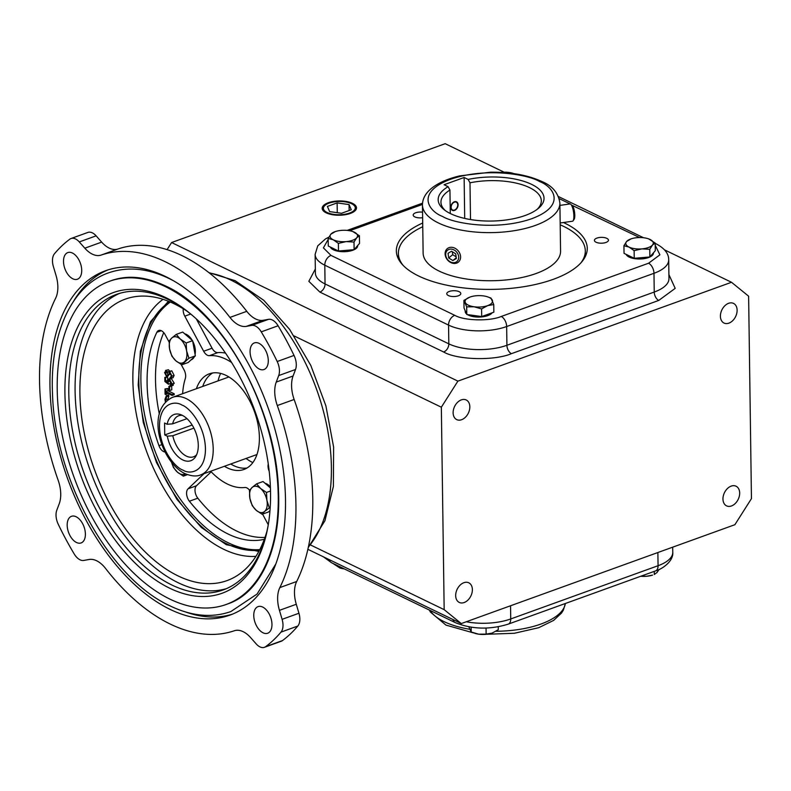 <?xml version="1.0" encoding="UTF-8"?>
<svg xmlns="http://www.w3.org/2000/svg" width="791" height="791" viewBox="0 0 791 791"><rect width="100%" height="100%" fill="white"/><g stroke="black" fill="none" stroke-linecap="round" stroke-linejoin="round"><path stroke-width="1.19" d="M168.424 301.252L150.488 321.719L140.373 351.253L138.178 385.019L143.28 422.443L156.47 462.458L176.848 499.269L201.329 527.468L226.275 544.673L258.815 551.426M461.608 419.714A10.906 7.633 115.8 0 0 469.468 409.956A10.906 7.633 115.8 0 0 466.225 399.979A10.906 7.633 115.8 0 0 461.331 399.88A10.906 7.633 115.8 0 0 453.48 409.639A10.906 7.633 115.8 0 0 456.723 419.616A10.906 7.633 115.8 0 0 461.608 419.714M731.457 505.963A10.906 7.633 115.8 0 0 739.318 496.204A10.906 7.633 115.8 0 0 736.075 486.218A10.906 7.633 115.8 0 0 731.181 486.119A10.906 7.633 115.8 0 0 723.32 495.878A10.906 7.633 115.8 0 0 726.563 505.864A10.906 7.633 115.8 0 0 731.457 505.963M728.907 323.143A10.906 7.633 115.8 0 0 736.757 313.384A10.906 7.633 115.8 0 0 733.524 303.398A10.906 7.633 115.8 0 0 728.63 303.299A10.906 7.633 115.8 0 0 720.769 313.058A10.906 7.633 115.8 0 0 724.012 323.044A10.906 7.633 115.8 0 0 728.907 323.143M464.159 602.534A10.906 7.633 115.8 0 0 472.019 592.775A10.906 7.633 115.8 0 0 468.776 582.799A10.906 7.633 115.8 0 0 463.882 582.7A10.906 7.633 115.8 0 0 456.031 592.459A10.906 7.633 115.8 0 0 459.274 602.435A10.906 7.633 115.8 0 0 464.159 602.534M326.199 212.838A17.165 7.149 -0.8 0 0 345.143 214.747A17.165 7.149 -0.8 0 0 356.494 207.954A17.165 7.149 -0.8 0 0 352.479 203.346A17.165 7.149 -0.8 0 0 333.308 201.468A17.165 7.149 -0.8 0 0 322.174 208.429A17.165 7.149 -0.8 0 0 326.199 212.838M356.434 208.488A17.125 7.129 -0.8 0 0 354.536 205.69L353.468 204.859A15.949 6.635 179.2 0 1 348.208 213.501A15.949 6.635 179.2 0 1 327.128 212.502A15.949 6.635 179.2 0 1 325.121 205.255A15.949 6.635 179.2 0 1 351.54 203.683A15.949 6.635 179.2 0 1 353.468 204.859M325.121 205.255L324.083 206.115A17.125 7.129 -0.8 0 0 322.253 208.962M563.429 222.528A95.464 39.738 179.2 0 1 564.893 223.22A95.464 39.738 179.2 0 1 586.022 254.929A95.464 39.738 179.2 0 1 517.136 287.657A95.464 39.738 179.2 0 1 418.716 276.039A95.464 39.738 179.2 0 1 397.774 257.559A95.464 39.738 179.2 0 1 422.701 223.003M584.885 257.382A93.467 38.907 -0.8 0 0 585.33 253.318L585.3 250.816A93.467 38.907 179.2 0 1 581.019 262.741M422.631 217.673A7.02 2.917 179.2 0 1 413.179 215.063A7.02 2.917 179.2 0 1 415.68 212.779A7.02 2.917 179.2 0 1 422.552 212.186M606.806 238.348A7.02 2.917 179.2 0 1 608.447 240.187A7.02 2.917 179.2 0 1 603.849 242.995A7.02 2.917 179.2 0 1 596.058 242.224A7.02 2.917 179.2 0 1 594.417 240.385A7.02 2.917 179.2 0 1 599.005 237.567A7.02 2.917 179.2 0 1 606.806 238.348M459.166 291.691A7.02 2.917 179.2 0 1 460.807 293.53A7.02 2.917 179.2 0 1 456.209 296.338A7.02 2.917 179.2 0 1 448.418 295.567A7.02 2.917 179.2 0 1 446.777 293.728A7.02 2.917 179.2 0 1 451.364 290.92A7.02 2.917 179.2 0 1 459.166 291.691M357.67 245.566L357.67 245.793A13.744 5.725 179.2 0 1 348.673 251.301A13.744 5.725 179.2 0 1 333.406 249.788A13.744 5.725 179.2 0 1 330.371 247.079M492.15 312.791A13.744 5.725 179.2 0 1 487.79 315.619A13.744 5.725 179.2 0 1 467.392 314.571M466.561 313.958A13.744 5.725 179.2 0 1 465.207 311.535L465.197 310.774M653.425 252.853L653.425 253.08A13.744 5.725 179.2 0 1 644.428 258.588A13.744 5.725 179.2 0 1 629.161 257.075A13.744 5.725 179.2 0 1 626.126 254.366M402.995 265.222A93.467 38.907 179.2 0 1 398.387 253.427L398.417 255.928A93.467 38.907 -0.8 0 0 398.98 259.972M398.387 253.427A93.467 38.907 179.2 0 1 422.75 226.72M560.186 224.802A93.467 38.907 179.2 0 1 563.4 226.266A93.467 38.907 179.2 0 1 585.3 250.816M423.126 253.08A68.728 28.605 -0.8 0 0 439.223 271.135A68.728 28.605 -0.8 0 0 515.554 278.709A68.728 28.605 -0.8 0 0 560.562 251.162L559.89 203.06A68.728 28.605 179.2 0 1 514.882 230.596A68.728 28.605 179.2 0 1 438.55 223.022A68.728 28.605 179.2 0 1 422.453 204.978L423.126 253.08M96.126 235.847A13.744 7.979 -109.9 0 0 92.379 232.87A13.744 7.979 -109.9 0 0 87.88 232.435L71.042 238.516A13.744 7.979 70.1 0 1 75.541 238.951A13.744 7.979 70.1 0 1 79.288 241.927L84.825 248.196L101.653 242.115L96.126 235.847L79.288 241.927M296.279 604.265L279.441 610.345L282.1 619.333A13.744 7.979 70.1 0 1 280.983 632.128A228.302 132.601 70.1 0 1 265.657 646.652A13.744 7.979 70.1 0 1 264.431 647.315L281.27 641.234A13.744 7.979 -109.9 0 0 282.496 640.572A228.302 132.601 -109.9 0 0 297.821 626.037A13.744 7.979 -109.9 0 0 298.939 613.252L296.279 604.265A27.487 15.968 70.1 0 1 296.684 581.504A199.302 115.753 -109.9 0 0 294.143 399.475A27.487 15.968 70.1 0 1 293.085 376.002L295.537 369.486A13.744 7.979 -109.9 0 0 294.034 355.426A228.302 132.601 -109.9 0 0 278.096 325.773A13.744 7.979 -109.9 0 0 272.292 319.96A13.744 7.979 -109.9 0 0 268.574 319.327L263.146 320.286A27.487 15.968 70.1 0 1 246.782 311.328A199.302 115.753 -109.9 0 0 182.049 255.641A199.302 115.753 -109.9 0 0 117.997 248.987A27.487 15.968 70.1 0 1 101.653 242.115M117.997 248.987L101.159 255.068A199.302 115.753 70.1 0 1 165.21 261.722A199.302 115.753 70.1 0 1 229.944 317.409L246.782 311.328M263.146 320.286L246.308 326.367L251.736 325.408A13.744 7.979 70.1 0 1 255.453 326.04A13.744 7.979 70.1 0 1 261.257 331.854A228.302 132.601 70.1 0 1 277.196 361.517A13.744 7.979 70.1 0 1 278.699 375.577L276.247 382.083L293.085 376.002M71.042 238.516A13.744 7.979 70.1 0 0 69.816 239.179A228.302 132.601 70.1 0 0 54.5 253.713A13.744 7.979 70.1 0 0 53.373 266.508L56.042 275.486A27.487 15.968 70.1 0 1 55.627 298.247A199.302 115.753 70.1 0 0 58.168 480.285A27.487 15.968 70.1 0 1 59.226 503.758L56.774 510.264A13.744 7.979 70.1 0 0 58.277 524.324A228.302 132.601 70.1 0 0 74.216 553.977A13.744 7.979 70.1 0 0 83.737 560.433L89.165 559.474A27.487 15.968 70.1 0 1 96.611 560.75A27.487 15.968 70.1 0 1 105.539 568.422A199.302 115.753 70.1 0 0 234.314 630.763A27.487 15.968 70.1 0 1 243.153 631.683A27.487 15.968 70.1 0 1 250.658 637.635L256.185 643.904A13.744 7.979 70.1 0 0 264.431 647.315M72.436 253.031A14.159 8.226 70.1 0 1 81.344 266.745A14.159 8.226 70.1 0 1 77.419 279.223A14.159 8.226 70.1 0 1 72.792 278.778A14.159 8.226 70.1 0 1 63.883 265.064A14.159 8.226 70.1 0 1 67.799 252.586A14.159 8.226 70.1 0 1 72.436 253.031M259.003 343.343A14.159 8.226 70.1 0 1 267.912 357.048A14.159 8.226 70.1 0 1 263.986 369.526A14.159 8.226 70.1 0 1 259.359 369.081A14.159 8.226 70.1 0 1 250.45 355.377A14.159 8.226 70.1 0 1 254.366 342.899A14.159 8.226 70.1 0 1 259.003 343.343M262.681 607.063A14.159 8.226 70.1 0 1 271.59 620.767A14.159 8.226 70.1 0 1 267.674 633.245A14.159 8.226 70.1 0 1 263.037 632.8A14.159 8.226 70.1 0 1 254.129 619.096A14.159 8.226 70.1 0 1 258.054 606.618A14.159 8.226 70.1 0 1 262.681 607.063M76.114 516.75A14.159 8.226 70.1 0 1 85.023 530.454A14.159 8.226 70.1 0 1 81.107 542.933A14.159 8.226 70.1 0 1 76.48 542.488A14.159 8.226 70.1 0 1 67.561 528.784A14.159 8.226 70.1 0 1 71.487 516.305A14.159 8.226 70.1 0 1 76.114 516.75M450.821 207.41A4.746 3.322 -64.2 0 1 452.739 202.862A4.746 3.322 -64.2 0 1 456.516 201.824A4.746 3.322 -64.2 0 1 458.088 204.79A4.746 3.322 -64.2 0 1 456.17 209.338A4.746 3.322 -64.2 0 1 452.383 210.376A4.746 3.322 -64.2 0 1 450.821 207.41M468.134 179.428L464.129 177.491L444.077 184.728L448.082 186.666A52.938 22.039 -0.8 0 0 444.186 209.763A52.938 22.039 -0.8 0 0 450.573 213.659A52.938 22.039 -0.8 0 0 538.295 208.448A52.938 22.039 -0.8 0 0 531.631 184.372A52.938 22.039 -0.8 0 0 468.134 179.428L469.992 182.81A50.189 20.892 179.2 0 1 529.555 187.635A50.189 20.892 179.2 0 1 541.311 200.815A50.189 20.892 179.2 0 1 537.01 209.457M469.992 182.81L470.507 219.552M170.065 609.367A183.087 106.33 -109.9 0 0 229.954 615.111A183.087 106.33 -109.9 0 0 280.657 453.737A183.087 106.33 -109.9 0 0 165.418 276.464A183.087 106.33 -109.9 0 0 105.519 270.73A183.087 106.33 -109.9 0 0 54.816 432.094A183.087 106.33 -109.9 0 0 170.065 609.367M185.687 611.997A183.087 106.33 -109.9 0 0 232.455 614.142M169.917 599.123A171.815 99.785 70.1 0 1 61.767 432.766A171.815 99.785 70.1 0 1 109.356 281.329A171.815 99.785 70.1 0 1 165.556 286.718A171.815 99.785 70.1 0 1 273.706 453.075A171.815 99.785 70.1 0 1 226.117 604.502A171.815 99.785 70.1 0 1 169.917 599.123M192.816 315.787A157.102 91.242 -109.9 0 0 167.85 299.324A157.102 91.242 -109.9 0 0 116.455 294.4A157.102 91.242 -109.9 0 0 68.797 393.246A157.102 91.242 -109.9 0 0 171.835 584.994A157.102 91.242 -109.9 0 0 223.23 589.918A157.102 91.242 -109.9 0 0 268.287 524.651M270.552 492.684A159.851 92.844 -109.9 0 0 191.976 315.065A159.851 92.844 -109.9 0 0 64.921 393.147A159.851 92.844 -109.9 0 0 157.468 581.256A159.851 92.844 -109.9 0 0 268.1 525.758A159.851 92.844 -109.9 0 0 270.552 492.684M119.649 293.362A157.102 91.242 -109.9 0 0 79.802 433.359A157.102 91.242 -109.9 0 0 178.153 582.71A157.102 91.242 -109.9 0 0 226.345 588.672M187.309 311.397A149.647 86.911 -109.9 0 0 136.546 296.467A149.647 86.911 -109.9 0 0 79.911 393.285A149.647 86.911 -109.9 0 0 135.933 542.043A149.647 86.911 -109.9 0 0 237.359 575.482A149.647 86.911 -109.9 0 0 266.864 531.552M169.709 301.776A133.323 77.439 -109.9 0 0 144.199 423.304A133.323 77.439 -109.9 0 0 226.256 543.595A133.323 77.439 -109.9 0 0 259.468 550.2M170.322 302.033A133.323 77.439 -109.9 0 0 146.651 424.006A133.323 77.439 -109.9 0 0 228.362 542.844A133.323 77.439 -109.9 0 0 259.774 549.607M196.395 388.717A50.861 29.534 70.1 0 1 209.388 373.797A50.861 29.534 70.1 0 1 226.018 375.389A50.861 29.534 70.1 0 1 258.034 424.629A50.861 29.534 70.1 0 1 243.954 469.459A50.861 29.534 70.1 0 1 227.314 467.857A50.861 29.534 70.1 0 1 224.417 466.285M230.735 464.001A50.861 29.534 -109.9 0 0 233.632 465.583A50.861 29.534 -109.9 0 0 247 468.005M231.605 362.496A68.728 39.916 -109.9 0 0 225.791 359.144A68.728 39.916 -109.9 0 0 209.397 355.673A8.246 4.786 70.1 0 1 203.643 351.244L184.797 316.163A8.246 4.786 70.1 0 1 183.245 308.767M210.386 471.347A8.246 4.786 70.1 0 1 211.879 472.534A68.728 39.916 -109.9 0 0 244.785 487.493A8.246 4.786 70.1 0 1 246.851 487.899A8.246 4.786 70.1 0 1 249.58 490.272M164.973 451.977A8.246 4.786 70.1 0 1 158.961 445.669A123.703 71.843 70.1 0 1 156.855 332.289A8.246 4.786 70.1 0 1 158.704 330.49A8.246 4.786 70.1 0 1 161.404 330.747A8.246 4.786 70.1 0 1 165.19 334.761L169.096 342.038M192.678 341.158A13.744 7.979 70.1 0 1 195.347 351.174A13.744 7.979 70.1 0 1 195.07 354.358M194.21 356.939A13.744 7.979 70.1 0 1 191.175 359.816L191.036 359.875M246.07 458.454A54.984 31.937 -109.9 0 0 252.626 462.488A54.984 31.937 -109.9 0 0 252.833 462.587M188.92 358.204L186.607 350.937A13.744 7.979 70.1 0 1 184.412 361.843A13.744 7.979 70.1 0 1 178.262 362.436A13.744 7.979 70.1 0 1 175.909 360.844L181.792 364.799L188.92 358.204L195.347 355.881L188.218 362.486L181.792 364.799M185.232 473.75A13.744 7.979 70.1 0 1 179.814 473.769A13.744 7.979 70.1 0 1 177.461 472.178L183.344 476.142L185.252 473.868M269.247 507.664L266.923 500.396A13.744 7.979 70.1 0 1 264.738 511.302A13.744 7.979 70.1 0 1 258.588 511.896A13.744 7.979 70.1 0 1 256.225 510.304L262.108 514.269L264.738 511.302L270.215 507.308M167.316 436.167L164.746 434.931L164.577 423.027L167.148 424.273A24.58 14.278 70.1 0 1 180.388 414.533A24.58 14.278 70.1 0 1 195.891 432.746A24.58 14.278 70.1 0 1 195.614 456.654A24.58 14.278 70.1 0 1 180.101 458.325A24.58 14.278 70.1 0 1 167.316 436.167L172.804 435.742A21.832 12.676 -109.9 0 0 186.389 456.12A21.832 12.676 -109.9 0 0 193.528 456.803A21.832 12.676 -109.9 0 0 196.623 454.726M187.002 418.657L172.636 423.847L167.148 424.273M182.405 415.374A21.832 12.676 -109.9 0 0 178.697 415.75A21.832 12.676 -109.9 0 0 172.636 423.847M751.45 498.627L734.888 524.7L461.282 623.565L444.166 609.653L441.338 407.207L457.9 381.133L731.507 282.278L748.622 296.19L751.45 498.627M461.282 623.565L307.867 549.3M731.507 282.278L664.569 249.877M504.094 172.201L445.195 143.685L171.588 242.54L457.9 381.133M167.089 249.63L171.588 242.54M441.338 407.207L294.203 335.987M444.166 609.653L310.556 544.979M341.544 213.273L351.273 209.763L349.058 204.582L337.124 202.911L327.405 206.421L329.62 211.602L341.544 213.273M349.138 210.525L349.058 204.582M337.124 202.911L337.263 212.67M338.489 251.004L328.285 246.06L328.176 238.437L333.268 239.792L338.39 243.371L338.489 251.004L354.121 249.669L359.539 243.401L359.43 235.767L352.934 231.605M481.699 316.568L481.59 308.935L487.651 305.623L493.742 304.545L493.851 312.178L481.699 316.568L474.244 315.53L466.789 314.482L464.02 308.006L463.912 300.382L466.68 306.849L466.789 314.482M629.142 255.819L624.04 253.347L623.931 245.724L629.023 247.079L634.135 250.658L634.244 258.291L629.142 255.819M634.135 250.658L641.936 248.878L649.767 249.333L652.456 245.081L655.185 243.055L655.294 250.688L649.876 256.966L634.244 258.291M339.794 567.958A13.744 5.725 -0.8 0 0 340.051 568.037L342.918 568.225M339.833 567.978L332.714 563.281M486.05 628.054L486.139 634.105L491.824 633.166A13.744 5.725 -0.8 0 0 492.229 633.027L498.29 629.715L498.241 626.779M486.139 634.105L478.693 634.184L471.218 632.019L471.149 627.214M471.218 632.019L468.806 626.828M659.051 569.48L657.034 572.476L654.305 574.503L654.266 571.369M640.73 576.263A13.744 5.725 -0.8 0 0 646.514 576.283A13.744 5.725 -0.8 0 0 652.555 575.097L646.514 576.283L640.977 576.174M338.39 243.371L346.181 241.591L354.012 242.046L354.121 249.669M354.012 242.046L356.711 237.794L359.43 235.767M335.354 231.565A13.744 5.725 179.2 0 1 341.396 230.379A13.744 5.725 179.2 0 1 352.094 231.328A13.744 5.725 179.2 0 1 354.309 232.178A13.744 5.725 179.2 0 1 356.711 237.794A13.744 5.725 179.2 0 1 346.181 241.591A13.744 5.725 179.2 0 1 333.268 239.792A13.744 5.725 179.2 0 1 330.875 234.176A13.744 5.725 179.2 0 1 335.354 231.565L330.875 234.176L328.176 238.437M493.742 304.545L490.984 298.069L487.127 296.694A13.744 5.725 179.2 0 1 492.348 300.194A13.744 5.725 179.2 0 1 487.651 305.623A13.744 5.725 179.2 0 1 474.125 306.779L481.59 308.935M466.68 306.849L474.125 306.779A13.744 5.725 179.2 0 1 465.276 302.498A13.744 5.725 179.2 0 1 469.973 297.07L463.912 300.382M655.185 243.055L648.689 238.892M631.109 238.852A13.744 5.725 179.2 0 1 637.15 237.666A13.744 5.725 179.2 0 1 647.849 238.615A13.744 5.725 179.2 0 1 650.064 239.475A13.744 5.725 179.2 0 1 652.456 245.081A13.744 5.725 179.2 0 1 641.936 248.878A13.744 5.725 179.2 0 1 629.023 247.079A13.744 5.725 179.2 0 1 626.62 241.473A13.744 5.725 179.2 0 1 631.109 238.852L626.62 241.473L623.931 245.724M649.767 249.333L649.876 256.966M340.051 568.037A13.744 5.725 -0.8 0 0 344.322 568.907M474.808 633.314A13.744 5.725 -0.8 0 0 475.075 633.403A13.744 5.725 -0.8 0 0 478.693 634.184A13.744 5.725 -0.8 0 0 491.824 633.166L491.824 633.166M469.973 297.07A13.744 5.725 179.2 0 1 470.378 296.922A13.744 5.725 179.2 0 1 483.509 295.913A13.744 5.725 179.2 0 1 487.127 296.694M501.168 172.398A13.744 5.725 179.2 0 1 509.206 172.478A13.744 5.725 179.2 0 1 512.825 173.259A13.744 5.725 179.2 0 1 513.952 173.644M101.159 255.068A27.487 15.968 70.1 0 1 84.825 248.196M246.308 326.367A27.487 15.968 70.1 0 1 229.944 317.409M294.143 399.475L277.305 405.556A27.487 15.968 70.1 0 1 276.247 382.083M277.305 405.556A199.302 115.753 70.1 0 1 279.846 587.584L296.684 581.504M279.441 610.345A27.487 15.968 70.1 0 1 279.846 587.584M464.129 177.491L464.703 218.425M445.491 210.732A50.189 20.892 179.2 0 1 440.953 202.219A50.189 20.892 179.2 0 1 449.95 190.058L448.082 186.666M450.277 213.521L449.95 190.058M108.07 269.869A183.087 106.33 -109.9 0 0 73.474 301.42M269.197 471.288A8.246 4.786 70.1 0 1 268.268 463.961M262.553 514.11L268.268 524.74M264.303 539.294A123.703 71.843 70.1 0 1 189.395 501.227A8.246 4.786 70.1 0 1 188.06 488.808L204.048 473.641M181.139 364.443L184.036 369.832A8.246 4.786 70.1 0 1 185.321 378.494A68.728 39.916 -109.9 0 0 182.622 393.691M184.718 333.822A13.744 7.979 70.1 0 1 192.233 340.357M265.034 483.291A13.744 7.979 70.1 0 1 270.384 486.821M212.66 372.966A50.861 29.534 -109.9 0 0 202.714 386.433M225.524 353.112A68.728 39.916 -109.9 0 0 217.812 352.628L209.397 355.673M196.326 318.921L212.067 348.198A8.246 4.786 -109.9 0 0 217.812 352.628M211.138 471.861L196.475 485.763A8.246 4.786 -109.9 0 0 197.819 498.182A123.703 71.843 -109.9 0 0 264.995 537.386M163.727 332.615A123.703 71.843 -109.9 0 0 159.347 414.108M165.418 402.164L164.953 399.346L166.367 395.708L168.473 394.946L168.908 395.935L167.86 399.93M170.629 398.18L172.992 397.171M164.983 388.925L167.821 388.51L167.85 390.695L174.198 393.76L174.208 394.66L172.102 395.421L165.754 392.346L165.784 394.531L165.062 394.175L164.983 388.925L165.714 389.271L165.744 391.456L172.092 394.521L172.102 395.421M167.89 393.384L165.784 394.531M171.647 385.909L171.795 389.805L169.689 390.566L168.967 390.21L168.918 386.364L169.64 386.72L169.689 390.566M170.164 380.609L170.54 383.467L168.434 384.228L164.884 381.489L164.825 377.386L165.556 377.742L165.596 381.143L167.465 382.577L168.335 379.146L169.581 379.304L172.122 384.001L170.708 385.168M164.825 377.386L167.652 376.981L167.692 379.67M171.222 378.375L174.228 383.24L172.28 385.326M168.523 374.786L168.542 375.626L166.436 376.387L164.577 372.531L166.377 370.495L167.85 372.373L168.621 371.493L171.785 370.831L174.119 375.399L173.1 377.693L169.976 378.484L171.291 375.784L169.758 372.521L169.116 372.462M168.483 369.743L165.507 370.425L168.483 369.743L169.956 371.612M170.46 373.144L170.411 374.113L168.305 374.875L165.922 371.345M176.264 334.385L171.766 338.024A13.744 7.979 70.1 0 1 180.279 339.032A13.744 7.979 70.1 0 1 186.607 350.937L186.162 342.997L180.279 339.032L176.264 334.385L182.691 332.062L192.589 340.674L195.347 355.881M269.988 510.6L268.535 511.945L262.108 514.269M256.591 483.855L252.082 487.493A13.744 7.979 70.1 0 1 260.595 488.492A13.744 7.979 70.1 0 1 266.923 500.396L266.478 492.457L260.595 488.492L256.591 483.855L263.017 481.531L270.433 487.978M220.61 373.401A54.984 31.937 -109.9 0 0 218.049 380.896M167.781 399L165.675 399.752L165.932 401.62M168.908 395.935L166.812 396.696L165.675 399.752M166.367 395.708L166.812 396.696M174.198 393.76L172.092 394.521M167.85 390.695L165.744 391.456M167.821 388.51L165.714 389.271M171.746 385.959L169.64 386.72M170.174 385.919L168.918 386.364M170.144 381.084L168.038 381.845L168.434 384.228M171.093 384.851L170.154 385.187L171.4 383.595L169.571 380.194L168.76 380.095M169.571 380.194L168.038 381.845M173.229 385.336L170.174 386.087M174.228 383.24L172.122 384.001M171.687 378.543L169.581 379.304M167.376 380.501L165.596 381.143M167.652 376.981L165.556 377.742M166.387 371.394L165.299 372.868L167.099 372.215M169.758 372.521L168.305 374.875M170.965 377.218L169.966 377.584L170.925 377.277M174.119 375.399L172.013 376.15L170.994 378.454M171.785 370.831L169.679 371.592L172.013 376.15M168.434 371.582L169.679 371.592M168.226 374.835L166.417 375.488L166.436 376.387M165.299 372.868L166.417 375.488M171.894 356.197L175.909 360.844A13.744 7.979 70.1 0 1 169.581 348.93L171.894 356.197M186.162 342.997L192.589 340.674M171.766 338.024L169.136 340.99L169.581 348.93A13.744 7.979 70.1 0 1 171.766 338.024M183.344 476.142L187.467 474.649M171.637 462.537L173.456 467.53L177.461 472.178A13.744 7.979 70.1 0 1 171.677 462.577M252.22 505.657L256.225 510.304A13.744 7.979 70.1 0 1 249.897 498.399L252.22 505.657M266.478 492.457L270.522 490.993M252.082 487.493L249.452 490.45L249.897 498.399A13.744 7.979 70.1 0 1 252.082 487.493M192.164 425.024L164.746 434.931M172.804 435.742L193.904 428.119M454.607 250.253A7.337 5.893 50.9 0 1 458.246 259.675A7.337 5.893 50.9 0 1 449.792 261.544A7.337 5.893 50.9 0 1 446.154 252.111A7.337 5.893 50.9 0 1 454.607 250.253M449.98 262.098A8.731 7.02 -129.1 0 0 458.345 262.147A8.731 7.02 -129.1 0 0 455.705 248.651A8.731 7.02 -129.1 0 0 447.34 248.601A8.731 7.02 -129.1 0 0 449.98 262.098M448.695 257.955L448.042 253.298L451.552 251.231L455.705 253.832L456.358 258.499L452.848 260.555L448.695 257.955L452.719 254.692L452.304 251.706M456.259 257.787L452.848 260.555M456.12 256.818L452.719 254.692M451.137 207.301A4.331 3.026 -64.2 0 1 454.4 202.16A4.331 3.026 -64.2 0 1 457.762 204.899A4.331 3.026 -64.2 0 1 457.505 206.599A4.331 3.026 -64.2 0 1 456.733 208.191A4.331 3.026 -64.2 0 1 453.174 210.188A4.331 3.026 -64.2 0 1 451.137 207.301M639.612 237.547L572.13 205.353A7.337 1.968 81.9 0 1 573.346 207.341A7.337 1.968 81.9 0 1 574.128 219.295L573.089 220.798A8.731 2.343 -98.1 0 0 572.16 206.57A8.731 2.343 -98.1 0 0 570.716 204.197A8.731 2.343 -98.1 0 0 570.014 203.949L559.919 205.393M560.166 222.993L572.496 221.233A8.731 2.343 -98.1 0 0 573.089 220.798M209.397 273.004A153.276 89.017 70.1 0 1 230.843 280.063A153.276 89.017 70.1 0 1 321.729 405.15A153.276 89.017 70.1 0 1 308.381 546.957M430.116 610.434A68.728 28.605 -0.8 0 0 444.117 621.657A68.728 28.605 -0.8 0 0 469.587 629.24M495.908 631.267A68.728 28.605 -0.8 0 0 565.338 603.503M539.502 181.525C553.344 186.577 567.038 205.492 531.77 218.702C495.384 231.377 452.64 222.963 442.693 216.507C428.851 211.454 415.156 192.549 450.435 179.33C486.821 166.654 529.555 175.068 539.502 181.525M163.035 299.314A138.563 80.474 -109.9 0 0 132.868 380.184A138.563 80.474 -109.9 0 0 223.744 549.29A138.563 80.474 -109.9 0 0 255.908 556.36M182.019 405.101C188.723 407.049 204.81 424.52 205.452 448.724C205.482 472.613 189.662 474.649 182.929 470.081C176.215 468.134 160.138 450.672 159.485 426.468C159.466 402.57 175.276 400.543 182.019 405.101M186.152 398.585A41.231 23.948 70.1 0 1 212.117 438.511A41.231 23.948 70.1 0 1 200.687 474.857C196.633 476.686 191.313 476.231 184.738 473.512C161.127 462.053 144.723 410.529 172.665 397.29A41.231 23.948 70.1 0 1 186.152 398.585M261.257 331.854L278.096 325.773M161.285 330.687L156.855 332.289M315.332 269.039L308.846 281.309L319.88 292.087L443.642 351.995C457.307 360.004 494.583 360.923 511.421 353.666L658.745 300.432L675.188 288.359L668.889 274.566M658.745 300.432A6.872 3.995 70.1 0 1 654.236 292.047A41.231 17.165 -0.8 0 0 668.949 278.63L668.692 259.893A41.231 17.165 179.2 0 1 653.979 273.3L654.236 292.047L506.912 345.281L506.655 326.535L653.979 273.3A8.246 4.786 70.1 0 0 648.571 263.235L501.247 316.469A8.246 4.786 70.1 0 1 506.655 326.535A41.231 17.165 179.2 0 1 448.556 325.101L448.823 343.848A41.231 17.165 -0.8 0 0 506.912 345.281A6.872 3.995 70.1 0 0 511.421 353.666M443.642 351.995A6.872 4.805 115.8 0 0 448.823 343.848L325.052 283.939L324.794 265.193L448.556 325.101A8.246 5.764 115.8 0 1 454.766 315.322L331.004 255.414A8.246 5.764 115.8 0 0 324.794 265.193A41.231 17.165 179.2 0 1 315.134 254.356L315.391 273.103A41.231 17.165 -0.8 0 0 325.052 283.939A6.872 4.805 115.8 0 1 319.88 292.087M657.875 552.533L658.063 565.713A41.231 17.165 -0.8 0 0 672.775 552.296L672.696 547.174M672.775 552.296C673.655 561.58 661.375 569.5 655.561 570.904A8.246 4.786 70.1 0 0 658.063 565.713L510.739 618.948L510.551 605.758M466.255 621.766A41.231 17.165 -0.8 0 0 510.739 618.948A8.246 4.786 70.1 0 1 508.237 624.139L655.561 570.904M452.927 619.511A8.246 5.764 115.8 0 0 455.359 622.655C471.99 629.359 489.619 629.854 508.237 624.139M329.155 559.603A8.246 5.764 115.8 0 0 331.597 562.747L323.331 556.785M349.642 230.745L422.453 204.434M559.227 198.64L570.202 203.949M655.195 243.559A8.246 5.764 -64.2 0 1 656.303 243.915L655.195 243.371M655.215 245.299L659.902 254.821L648.571 263.235M501.247 316.469C489.698 321.443 464.139 320.81 454.766 315.322M331.004 255.414L323.4 247.89L328.186 239.396M251.736 325.408L268.574 319.327M277.196 361.517L294.034 355.426M278.699 375.577L295.537 369.486M282.1 619.333L298.939 613.252M280.983 632.128L297.821 626.037M265.657 646.652L282.496 640.572M190.69 314.037L184.797 316.163M212.067 348.198L203.643 351.244M196.475 485.763L188.06 488.808M197.819 498.182L189.395 501.227M161.858 444.621L158.961 445.669M308.253 547.57L324.923 520.735L333.387 486.425L333.624 447.142L325.872 405.753L310.804 365.432L289.605 329.353L263.818 300.343L235.095 280.667L208.913 272.618M565.377 603.484L563.35 610.148L561.472 613.114L553.601 620.421L538.671 627.718L514.377 633.265L486.742 634.263M473.799 632.998L445.936 625.088L430.393 612.076L429.414 610.098M559.89 203.06C558.377 192.984 552.405 185.826 541.973 181.574C528.052 175.137 510.897 172.013 490.499 172.201L459.729 175.879C449.506 178.301 441.091 181.722 434.486 186.122C426.517 191.57 422.503 197.859 422.453 204.978M173.338 280.676L169.195 278.57C147.61 268.208 127.361 266.32 108.446 272.885C71.319 285.798 49.695 334.395 52.522 393.908C54.708 478.98 109.494 578.468 170.065 605.896C191.649 616.258 211.899 618.147 230.814 611.581L257.075 594.041L275.743 564.112M109.356 281.329L111.244 280.647C127.618 274.793 145.732 276.573 165.606 285.996C222.637 311.466 276.593 408.631 278.491 490.815C281.26 548.123 260.348 592.963 228.016 603.82L226.117 604.502M228.915 376.971L172.665 397.29M455.359 622.655L331.597 562.747M422.523 203.178L347.17 230.399M643.587 237.755L558.486 196.564M656.303 243.915C664.687 248.423 668.82 253.743 668.692 259.893M328.848 237.181L325.516 238.892L317.735 245.872L315.134 254.356M168.335 379.146L170.441 378.385M256.937 454.528L200.687 474.857"/></g></svg>
